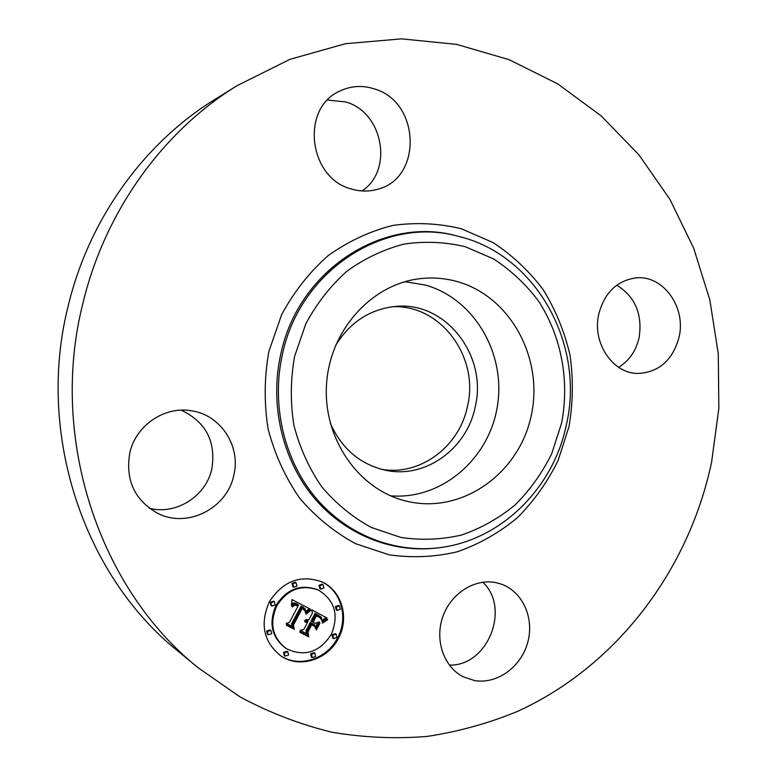 <?xml version="1.0" encoding="UTF-8"?>
<svg xmlns="http://www.w3.org/2000/svg" width="777" height="777" viewBox="0 0 777 777"><rect width="100%" height="100%" fill="white"/><g stroke="black" fill="none" stroke-linecap="round" stroke-linejoin="round"><path stroke-width="1.17" d="M404.924 281.701L425.369 285.052C474.407 298.757 506.157 353.807 497.358 406.332C489.112 458.954 441.501 500.184 390.569 495.804M335.499 345.58C350.106 322.018 370.27 308.955 395.998 306.4C446.241 301.33 487.946 356.303 475.116 407.265C466.744 449.116 424.873 479.263 385.023 470.143C359.868 464.17 341.618 448.543 330.293 423.242M392.511 306.74C440.977 304.312 479.681 357.556 467.414 406.594C459.314 446.658 420.153 476.136 381.614 469.337M198.184 667.773L177.991 651.155C84.023 576.078 36.101 434.197 67.91 307.041C88.675 219.192 144.182 142.832 214.976 99.369L237.199 85.606L290.035 59.305L345.444 43.716L401.563 38.85L456.643 44.386L509.149 59.683L557.74 83.887L601.281 115.967L638.888 154.808L669.832 199.223L693.608 247.999L709.828 299.912L718.278 353.749L718.851 408.294L711.567 462.364C688.752 569.939 617.181 665.908 517.414 711.45C488.48 723.338 458.411 731.652 427.214 736.411C395.619 739.005 363.879 737.606 331.983 732.235C300.31 724.533 269.658 712.762 240.035 696.92L198.184 667.773C99.582 589.063 49.009 439.063 82.576 304.623C104.458 211.752 162.937 131.177 237.199 85.606M482.76 582.216C510.926 608.109 487.684 666.549 449.3 665.073M181.177 410.149C205.876 421.882 216.103 441.433 211.859 468.813C206.187 496.085 176.262 515.336 149.301 508.236M327.612 99.98L345.979 102.01C383.265 112.558 393.483 170.377 362.063 190.948M616.763 285.188C635.168 296.678 642.628 314.161 639.121 337.636C636.052 350.874 629.234 360.761 618.657 367.307M679.079 337.063C672.775 360.198 659.061 372.329 637.927 373.455C612.635 373.65 591.86 342.628 598.785 313.995C604.516 292.754 616.841 280.73 635.771 277.913C662.995 274.65 686.324 307.138 679.079 337.063M374.329 88.889C420.61 102.02 422.61 178.904 377.136 189.374C368.725 191.705 360.188 191.589 351.515 189.025C308.586 178.535 300.097 107.886 340.064 90.958C351.078 85.791 362.5 85.101 374.329 88.889M129.749 453.04C135.722 425.369 164.743 405.866 191.453 410.78C220.853 414.908 241.123 446.357 233.78 475.339C227.263 508.071 187.869 528.583 158.12 513.548C134.732 500.485 125.272 480.322 129.749 453.04M495.891 582.643L500.864 583.974C522.406 591.19 534.508 617.754 527.777 642.258C521.309 666.821 497.183 684.498 474.592 680.565L463.5 676.932C443.929 667.288 434.498 640.335 442.754 616.909C450.796 593.414 474.718 578.253 495.891 582.643M457.536 281.672C510.839 296.727 543.929 358.887 531.206 415.744C519.23 472.785 463.286 513.675 408.653 501.66L405.361 500.883C358.197 489.257 322.737 438.073 326.554 383.984C329.992 329.866 371.96 283.877 420.25 278.652C432.935 277.224 445.367 278.224 457.536 281.672M269.328 601.864C282.857 581.079 300.33 574.397 321.756 581.808C341.695 590.345 349.708 617.764 338.451 638.276C327.894 659.702 299.582 668.793 281.089 656.079C263.607 642.191 259.693 624.116 269.328 601.864M280.711 655.827C299.194 668.181 327.136 659.042 337.616 637.82C348.756 617.482 340.996 590.335 321.338 581.623M318.521 590.151C334.877 600.368 339.122 615.151 331.255 634.479C319.454 652.418 304.516 657.167 286.46 648.727C272.377 637.849 269.163 623.543 276.797 605.798C287.587 589.238 301.495 584.022 318.521 590.151L317.706 589.762C300.699 583.644 286.82 588.849 276.039 605.38C268.415 623.096 271.639 637.383 285.693 648.241L286.072 648.484M322.931 584.527L322.115 584.149L318.978 585.343L319.969 588.772L320.784 589.151L319.794 585.722L322.931 584.527L323.941 587.966L320.784 589.151M336.062 634.129L335.227 633.682L331.964 634.838L332.809 638.16L333.634 638.616L332.799 635.295L336.062 634.129L336.917 637.461L333.634 638.616M339.394 605.856L338.549 605.448L335.392 606.633L336.324 610.013L337.16 610.421L336.227 607.041L339.394 605.856L340.336 609.246L337.16 610.421M287.83 651.748L287.063 651.262L283.566 652.369L284.285 655.633L285.052 656.128L284.333 652.855L287.83 651.748L288.558 655.03L285.052 656.128M314.84 653.156L314.034 652.67L310.645 653.797L311.392 657.07L312.189 657.565L311.441 654.283L314.84 653.156L315.608 656.448L312.189 657.565M274.31 601.563L273.562 601.155L270.192 602.301L271.056 605.681L271.795 606.099L270.93 602.709L274.31 601.563L275.194 604.953L271.795 606.099M295.998 582.595L295.221 582.216L291.997 583.401L292.968 586.829L293.735 587.218L292.774 583.78L295.998 582.595L296.989 586.033L293.735 587.218M270.901 630.361L270.163 629.904L266.666 631.021L267.424 634.333L268.162 634.79L267.405 631.478L270.901 630.361L271.678 633.692L268.162 634.79M310.159 609.042L305.361 612.849L305.167 608.779L301.903 606.546L292.298 624.252L293.143 626.99L286.179 623.348L289.335 622.542L297.999 606.186L295.017 604.992L292.337 607.012L292.171 606.448L294.512 604.545L298.057 605.662L298.65 604.953L294.512 603.331L291.453 605.846L291.948 599.582L310.159 609.042M310.567 610.576L305.856 614.199L308.284 611.431L310.314 610.149L310.567 610.576L310.023 610.295M305.196 610.994L302.234 608.43L293.483 624.941L294.269 629.302L286.49 625.232L286.373 624.611L293.667 628.418L292.958 624.834L302.01 607.721L304.681 609.372L305.196 610.994M311.548 609.78L327.098 618.036L322.076 621.629L321.319 617.249L315.87 613.811L311.83 621.464L312.752 621.94L316.307 615.19L320.687 617.783L321.659 620.153L320.279 617.977L316.453 615.831L313.131 622.144L315.394 623.339L319.25 621.843L315.647 628.69L314.549 624.65L311.111 622.833L306.76 631.099L307.566 634.236L300.145 630.361L303.739 629.516L307.459 622.464L304.817 621.843L307.692 622.018L308.1 621.25L304.613 620.629L306.565 619.551L308.828 619.871L312.461 612.966L311.548 609.78L326.272 617.598L322.125 620.415L322.941 620.842M327.7 619.628L322.397 623.193L323.98 621.134L327.195 619.366M320.037 622.989L316.326 630.05L319.648 622.785M314.763 626.515L311.674 624.893L307.983 631.905L308.751 636.868L300.009 632.303L299.864 631.662L308.139 635.984L307.507 631.905L311.538 624.252L314.763 626.515L313.753 625.417M305.157 620.172L307.663 620.978M305.303 621.687L307.459 622.464M300.204 630.351L306.769 633.779L305.963 630.642L310.305 622.396L314.549 624.65M315.287 627.389L317.939 622.348M316.093 615.598L318.094 616.598M320.483 618.152L318.055 616.044M311.83 621.464L311.033 621.027L315.054 613.383L315.87 613.811M317.482 614.704L318.725 615.345M305.565 620.648L304.953 620.318M305.876 620.609L305.118 620.192M306.187 620.6L305.4 620.163M306.497 620.619L305.701 620.182M306.798 620.668L306.002 620.231M307.09 620.736L306.293 620.308M307.381 620.842L306.585 620.405M305.458 622.183L304.827 621.843M305.73 622.144L305.04 621.765M305.992 622.124L305.225 621.707M306.245 622.124L305.448 621.687M306.497 622.144L305.701 621.707M306.74 622.192L305.953 621.755M306.983 622.26L306.187 621.823M307.226 622.348L306.429 621.911M307.566 634.236L306.769 633.779M306.76 631.099L305.963 630.642M311.111 622.833L310.305 622.396M317.191 616.161L316.385 615.734M317.521 616.307L316.715 615.889M317.822 616.462L317.016 616.035M321.464 618.919L320.92 618.638M321.27 618.531L320.454 618.103M321.008 618.152L320.192 617.725M320.687 617.783L319.871 617.356M320.299 617.424L319.483 616.996M319.852 617.074L319.036 616.647M319.337 616.734L318.521 616.307M323.455 620.396L322.64 619.959M323.698 620.192L322.873 619.764M323.912 620.007L323.096 619.58M324.126 619.842L323.31 619.405M324.504 619.551L323.679 619.123M324.835 619.318L324.019 618.89M325.223 619.075L324.397 618.647M325.437 618.939L324.621 618.511M325.67 618.803L324.854 618.375M325.922 618.657L325.107 618.23M327.098 618.036L326.272 617.598M291.54 604.205L294.027 602.913L297.232 604.069M298.057 605.662L296.785 604.982M294.366 604.593L296.931 605.594M286.237 623.339L292.366 626.544L291.521 623.814L301.117 606.138L303.292 607.206M305.468 611.538L309.363 608.634M291.929 605.108L291.443 604.846M292.171 604.788L291.511 604.438M292.414 604.496L291.647 604.088M292.667 604.244L291.89 603.836M292.919 604.02L292.142 603.603M293.172 603.826L292.395 603.418M293.434 603.661L292.657 603.253M293.687 603.535L292.919 603.127M293.959 603.438L293.182 603.03M294.221 603.37L293.444 602.962M294.512 603.331L293.735 602.923M294.804 603.331L294.027 602.913M295.114 603.35L294.337 602.942M295.435 603.399L294.658 602.991M295.775 603.476L294.988 603.069M296.115 603.583L295.338 603.175M296.474 603.719L295.697 603.311M296.853 603.884L296.066 603.467M294.153 605.157L293.667 604.904M294.57 605.03L293.988 604.72M295.017 604.992L294.298 604.613M295.26 605.011L294.473 604.603M295.513 605.05L294.726 604.642M295.775 605.118L294.988 604.7M296.047 605.205L295.27 604.788M296.328 605.312L295.551 604.894M296.629 605.438L295.843 605.03M293.143 626.99L292.366 626.544M292.298 624.252L291.521 623.814M301.903 606.546L301.117 606.138M302.185 606.672L301.398 606.254M302.467 606.798L301.68 606.381M302.748 606.924L301.952 606.516M303.02 607.06L302.234 606.652M305.866 612.334L305.361 612.072M306.109 612.101L305.429 611.732M306.352 611.868L305.555 611.45M306.594 611.654L305.798 611.237M306.828 611.45L306.031 611.033M307.051 611.256L306.264 610.839M307.284 611.072L306.488 610.654M307.507 610.907L306.711 610.489M307.721 610.741L306.925 610.324M309.926 609.217L309.129 608.799M307.507 612.723L307.022 612.47M308.013 612.305L307.517 612.053M308.488 611.926L307.993 611.664M308.955 611.586L308.44 611.314M309.392 611.276L308.867 611.004M309.8 611.004L309.275 610.732M310.198 610.771L309.654 610.489M324.601 621.309L324.106 621.056M325.145 620.959L324.631 620.687M325.728 620.619L325.204 620.337M326.35 620.279L325.825 619.997M327.01 619.949L326.486 619.677M304.351 609.809L302.438 607.935M286.48 625.184L293.385 628.272M305.186 610.469L304.701 610.217M305.128 610.159L304.331 609.741M305.021 609.867L304.225 609.45M304.875 609.615L304.079 609.197M304.681 609.372L303.885 608.954M304.409 609.129L303.613 608.712M304.06 608.867L303.273 608.449M303.856 608.721L303.069 608.313M303.632 608.585L302.845 608.168M303.389 608.44L302.593 608.022M303.127 608.294L302.632 608.032M294.269 629.302L293.492 628.846M302.69 608.634L301.903 608.216M300 632.255L307.867 635.839M311.315 624.679L313.957 626.068M308.751 636.868L307.954 636.412M294.6 356.313L305.866 323.718C316.705 303.477 330.38 285.975 346.901 271.202C364.656 258.401 383.741 249.349 404.166 244.056C424.873 241.055 445.25 241.938 465.297 246.727L493.453 258.858C510.79 270.153 525.806 284.207 538.48 301.01C561.518 336.392 569.794 381.031 561.518 423.358L551.651 453.836C542.171 473.028 529.992 490.054 515.122 504.933C498.951 518.22 481.118 528.253 461.625 535.013C441.55 539.675 421.251 540.471 400.718 537.402L371.153 527.398C352.467 517.152 335.955 503.574 321.629 486.664C308.974 468.152 299.737 447.707 293.9 425.31C290.268 402.321 290.491 379.322 294.6 356.313M457.847 236.198C536.188 254.429 585.285 344.551 566.355 424.932C553.243 488.82 499.951 541.569 436.956 547.97C392.162 552.806 345.26 533.809 314.355 496.163C283.615 458.411 271.154 403.817 282.527 353.894C300.291 269.687 385.441 215.987 457.847 236.198L459.46 236.606M436.956 547.97L435.625 548.135C390.744 552.981 343.735 533.964 312.762 496.241C281.964 458.43 269.473 403.739 280.866 353.739C298.669 269.386 384.003 215.598 456.555 235.849L459.479 236.616M569.017 426.612L558.022 460.654C547.445 482.099 533.857 501.175 517.249 517.851C499.184 532.789 479.224 544.085 457.371 551.767C434.848 557.09 412.033 558.1 388.927 554.768L355.604 543.696C334.498 532.284 315.831 517.093 299.601 498.125C285.256 477.331 274.767 454.322 268.133 429.108C263.995 403.195 264.248 377.282 268.891 351.35L281.653 314.636C293.939 291.87 309.421 272.212 328.108 255.662C348.174 241.346 369.716 231.274 392.744 225.447C416.054 222.193 438.956 223.31 461.46 228.807L493.016 242.55C512.422 255.283 529.195 271.066 543.346 289.899C555.691 310.081 564.588 331.866 570.046 355.235C573.397 379.059 573.047 402.855 569.017 426.612M322.659 621.095L322.105 620.804M323.203 620.609L322.387 620.182M326.194 618.511L325.369 618.084M326.476 618.356L325.65 617.929M326.777 618.201L325.952 617.773M336.227 607.041L335.392 606.633M292.774 583.78L291.997 583.401M286.46 648.727L285.693 648.241"/></g></svg>
